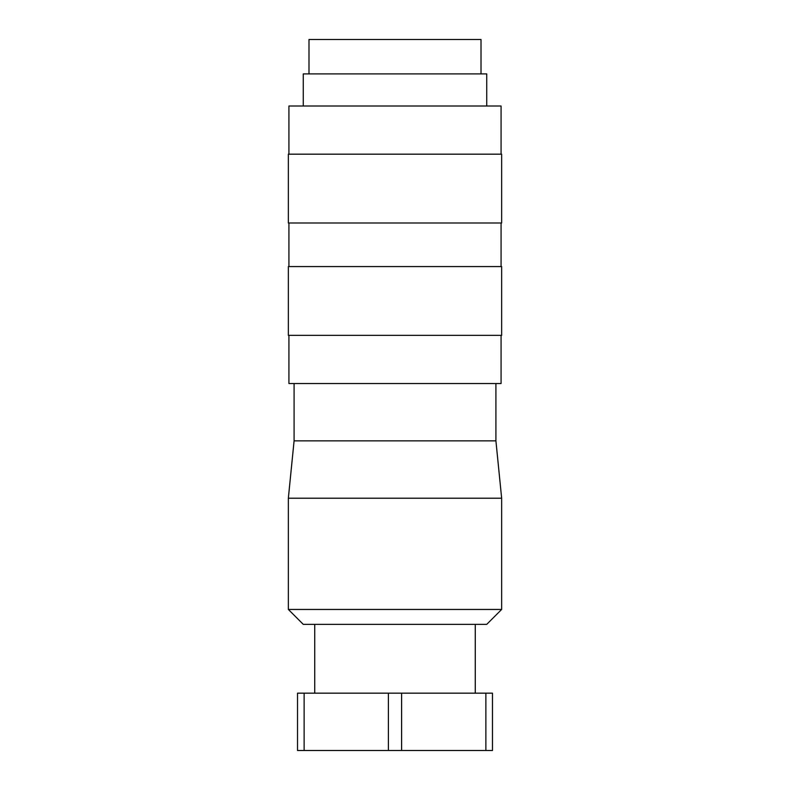 <?xml version="1.0" encoding="UTF-8"?>
<svg xmlns="http://www.w3.org/2000/svg" width="790" height="790" viewBox="0 0 790 790"><rect width="100%" height="100%" fill="white"/><g stroke="black" fill="none" stroke-linecap="round" stroke-linejoin="round"><path stroke-width="1.19" d="M495.913 383.535L495.913 440.869L501.65 498.214L501.65 609.446L486.739 624.357L303.261 624.357L288.35 609.446L288.35 498.214L294.087 440.869L294.087 383.535M501.65 609.446L288.35 609.446M501.65 498.214L288.35 498.214M495.913 440.869L294.087 440.869M501.077 335.365L501.077 383.535L288.923 383.535L288.923 335.365M501.65 266.566L501.65 335.365L288.35 335.365L288.35 266.566L501.65 266.566M501.077 222.987L501.077 266.566M288.923 266.566L288.923 222.987M501.65 154.178L501.65 222.987L288.35 222.987L288.35 154.178L501.65 154.178M288.923 154.178L288.923 106.008L501.077 106.008L501.077 154.178M303.261 106.008L303.261 73.905L486.739 73.905L486.739 106.008M308.989 73.905L308.989 39.5L481.011 39.5L481.011 73.905M475.274 624.357L475.274 693.166M314.726 693.166L314.726 624.357M304.13 693.166L297.524 693.166L297.524 750.5L304.13 750.5L304.13 693.166L388.394 693.166L388.394 750.5L304.13 750.5M485.87 693.166L485.87 750.5L401.606 750.5L401.606 693.166L492.476 693.166L492.476 750.5L485.87 750.5M401.606 750.5L388.394 750.5M401.606 693.166L388.394 693.166"/></g></svg>
